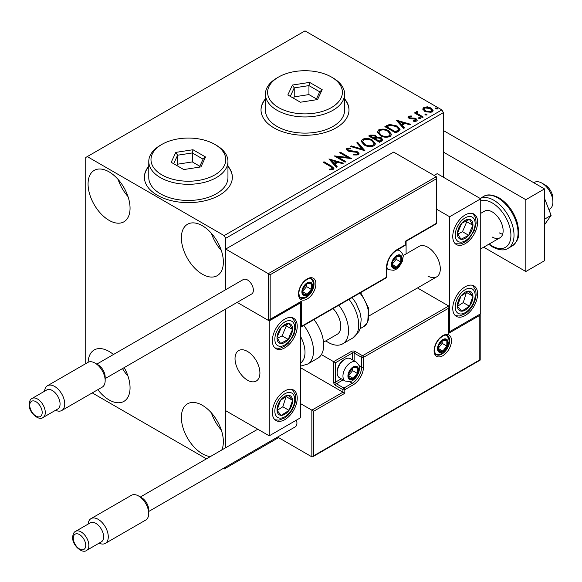 <?xml version="1.0" encoding="UTF-8"?>
<svg xmlns="http://www.w3.org/2000/svg" width="582" height="582" viewBox="0 0 582 582"><rect width="100%" height="100%" fill="white"/><g stroke="black" fill="none" stroke-linecap="round" stroke-linejoin="round"><path stroke-width="0.87" d="M148.781 166.176A43.985 25.397 0 0 0 144.387 177.241A43.985 25.397 0 0 0 157.264 195.203A43.985 25.397 0 0 0 205.206 200.703A43.985 25.397 0 0 0 232.356 177.241A43.985 25.397 0 0 0 227.955 166.176M148.781 166.532A43.985 25.397 0 0 0 144.387 177.423M265.421 98.831A43.985 25.397 0 0 0 261.02 109.903A43.985 25.397 0 0 0 273.904 127.858A43.985 25.397 0 0 0 321.839 133.365A43.985 25.397 0 0 0 348.996 109.903A43.985 25.397 0 0 0 344.595 98.831M265.421 99.195A43.985 25.397 0 0 0 261.02 110.085M210.364 456.579A29.689 17.14 60 0 1 202.369 453.785A29.689 17.14 60 0 1 182.974 427.625A29.689 17.14 60 0 1 187.52 403.835A29.689 17.14 60 0 1 202.369 405.305A29.689 17.14 60 0 1 221.778 449.988M221.313 430.04A29.689 17.14 60 0 1 211.412 412.893M109.06 220.338A29.689 17.14 60 0 1 89.664 194.177A29.689 17.14 60 0 1 94.211 170.388A29.689 17.14 60 0 1 109.06 171.857A29.689 17.14 60 0 1 128.455 198.018A29.689 17.14 60 0 1 123.901 221.815A29.689 17.14 60 0 1 109.06 220.338M128.004 196.592A29.689 17.14 60 0 1 118.102 179.445M202.369 274.217A29.689 17.14 60 0 1 182.974 248.048A29.689 17.14 60 0 1 187.52 224.259A29.689 17.14 60 0 1 202.369 225.729A29.689 17.14 60 0 1 221.764 251.89A29.689 17.14 60 0 1 217.21 275.686A29.689 17.14 60 0 1 202.369 274.217M221.313 250.464A29.689 17.14 60 0 1 211.412 233.317M124.192 367.606A29.689 17.14 60 0 1 123.901 401.384A29.689 17.14 60 0 1 109.06 399.914A29.689 17.14 60 0 1 97.834 389.678M88.093 362.295A29.689 17.14 60 0 1 94.211 349.964A29.689 17.14 60 0 1 109.06 351.433A29.689 17.14 60 0 1 113.454 354.503M128.004 376.161A29.689 17.14 60 0 1 122.496 368.581M443.419 177.241L443.419 112.595L225.692 238.3L224.143 235.601L441.862 109.903L305.004 30.89L85.729 157.489L85.729 363.655M223.168 468.488L224.143 469.056L225.692 468.154L225.692 467.033M225.692 447.725L225.692 309.006L225.692 410.688L269.24 435.831L300.341 417.876L300.341 302.946L299.795 302.633M270.172 274.748L270.172 319.285L301.272 301.331L301.272 326.466L386.499 277.265L386.499 267.567A14.514 8.381 -60 0 1 396.764 249.794L405.159 244.942L405.159 241.348L436.26 223.393L436.26 178.856L270.172 274.748L225.692 249.074L225.692 289.705L225.692 238.3M225.692 468.154L278.567 437.628M422.881 109.445L423.82 107.379L427.384 106.833L431.029 107.997L433.117 110.645L432.055 112.137L424.889 111.548L422.779 108.885M417.461 112.18L417.985 113.854L423.26 117.055L422.423 117.535L414.464 112.944L415.301 112.457L416.472 113.134L416.159 112.253L417.534 111.329L417.978 112.042L417.461 112.18L417.178 113.374M409.553 116.749L409.815 117.833L414.573 118.153L416.079 118.706L417.229 120.176L416.61 121.056L413.809 121.427L413.547 120.721L415.541 120.539L415.279 119.215L409.015 118.335L407.953 117.018L408.528 116.211L411.27 115.934L411.467 116.611L409.553 116.749L409.284 117.855M415.541 120.539L415.541 121.26L415.541 120.539M398.292 131.467L395.767 132.929L384.877 126.643L389.511 124.417L397.157 125.996L400.067 129.371L398.292 131.467M379.573 142.27L368.69 135.984L370.232 135.097L375.434 135.206L376.729 137.134L381.232 137.752L382.752 139.68L381.748 141.019L379.573 142.27M376.765 136.85L376.729 137.854L381.232 138.465L381.232 137.752M364.921 150.731L350.546 146.46L351.455 145.936L362.36 149.174L356.751 142.881L357.661 142.35L364.921 150.731M345.941 161.694L345.104 162.174L334.214 155.889L347.781 157.438L339.662 152.746L340.499 152.266L351.382 158.551L337.844 157.016L345.941 161.694M330.43 166.437L323.192 162.254L324.029 161.774L331.376 166.016L333.944 168.365L333.202 169.369L329.892 169.828L329.477 169.1L331.369 168.955L332.438 168.176L330.43 166.437M224.143 235.601L87.285 156.594M328.91 158.951L343.431 163.142L342.514 163.666L337.909 162.298L334.854 164.066L337.218 166.728L336.309 167.252L328.91 158.951M348.014 148.89L348.298 150.323L357.646 151.851L359.087 153.743L358.294 154.877L353.47 154.921L353.601 154.208L357.115 154.274L357.683 153.459L356.795 152.324L349.593 151.538L347.505 150.833L346.225 149.254L346.908 148.243L350.851 148.09L350.866 148.854L348.014 148.89L347.607 150.171M364.128 144.962L361.146 141.266L362.499 139.244C366.049 137.963 369.366 138.247 372.451 140.095L375.39 143.805L374.008 145.813C370.487 147.057 367.191 146.773 364.128 144.962M380.322 135.613L377.332 131.918L378.686 129.895C382.236 128.615 385.56 128.906 388.645 130.746L391.584 134.457L390.195 136.464C386.674 137.708 383.385 137.425 380.322 135.613M396.182 120.11L410.696 124.301L409.786 124.832L405.181 123.464L402.118 125.225L404.49 127.887L403.581 128.411L396.182 120.11M419.004 118.626L418.793 117.695L420.4 117.819L420.604 118.743L419.004 118.626M418.553 118.044L418.793 117.695L418.793 118.415L420.4 118.539L420.4 117.819M425.42 114.916L425.216 113.992L426.817 114.108L427.028 115.04L425.42 114.916M424.969 114.334L425.216 113.992L425.216 114.705L426.817 114.829L426.817 114.108M435.889 108.87L435.678 107.946L437.286 108.07L437.497 108.994L435.889 108.87M435.438 108.296L435.678 107.946L435.678 108.667L437.286 108.783L437.286 108.07M92.247 392.908L206.45 458.842M441.862 109.903L443.419 112.595M348.996 110.085A43.985 25.397 0 0 0 344.595 99.195M232.356 177.423A43.985 25.397 0 0 0 227.955 166.532M323.81 162.618L324.029 161.774M324.029 162.487L333.872 168.715M329.477 169.82L331.369 169.675L331.369 168.955M331.369 169.675L332.075 169.449L332.075 168.729M332.075 169.449L332.438 168.176M329.638 159.766L342.609 163.615M336.796 166.969L334.854 164.786L334.854 164.066M331.609 160.428L331.609 161.149L334.09 163.935L336.432 162.582L336.432 161.861L331.609 160.428L334.09 163.215L336.432 161.861M334.09 163.935L334.09 163.215M335.523 156.645L347.781 158.151L347.781 157.438M340.281 153.11L340.499 152.266M340.499 152.979L350.095 158.522M345.315 162.051L337.844 157.737L337.844 157.016M353.594 154.95L353.601 154.208M353.601 154.928L357.115 154.987L357.115 154.274M357.115 154.987L357.683 153.459M346.29 149.618L346.908 148.243M346.908 148.956L350.851 148.81L350.851 148.09M348.014 149.61L348.298 150.323M348.298 151.036L350.211 151.56L350.211 150.84M350.211 151.56L352.328 151.589L352.328 150.869M352.328 151.589L357.646 152.571L357.646 151.851M357.646 152.571L359.029 154.085M351.368 146.708L351.455 145.936M351.455 146.657L362.36 149.894L362.36 149.174M357.173 143.354L357.661 142.35M357.661 143.07L364.339 150.556M361.175 141.637L362.499 139.244M362.499 139.956C366.049 138.683 369.366 138.967 372.451 140.815L372.451 140.095M372.451 140.815L375.361 144.154M362.571 141.506L362.571 142.226L364.965 145.194C367.402 146.642 370.036 146.882 372.858 145.9L374 143.478L371.614 140.575C369.163 139.113 366.507 138.88 363.648 139.862L362.571 141.506L364.965 144.474C367.402 145.929 370.036 146.162 372.858 145.18L374 143.478M372.858 145.9L372.858 145.18M364.965 145.194L364.965 144.474M369.308 136.348L370.232 135.817L375.434 135.926L375.434 135.206M375.434 135.926L376.729 137.854M381.232 138.465L382.701 140.022M375.252 138.807L375.252 139.527L379.297 141.863L381.341 140.16L380.395 138.232L377.136 137.869L375.252 138.807L379.297 141.142L381.341 139.447M370.647 136.152L370.647 136.865L374.131 138.88L375.557 137.585L374.619 135.701L371.512 135.65L370.647 136.152L374.131 138.16L375.557 136.865M374.561 138.632L374.561 137.919M374.131 138.88L374.131 138.16M380.257 141.31L380.257 140.589M379.297 141.863L379.297 141.142M377.369 132.289L378.686 129.895M378.686 130.615C382.236 129.335 385.56 129.619 388.645 131.467L388.645 130.746M388.645 131.467L391.555 134.806M378.766 132.158L378.766 132.878L381.152 135.846C383.589 137.294 386.222 137.534 389.052 136.552L390.187 134.129L387.801 131.226C385.357 129.771 382.701 129.531 379.842 130.514L378.766 132.158L381.152 135.126C383.589 136.581 386.222 136.814 389.052 135.832L390.187 134.129M389.052 136.552L389.052 135.832M381.152 135.846L381.152 135.126M385.502 127L389.511 125.137L389.511 124.417M389.511 125.137L397.157 126.716L397.157 125.996M397.157 126.716L400.03 129.735M386.834 126.803L386.834 127.516L395.484 132.514L398.35 130.543L398.583 129.793L398.583 129.073L396.32 126.476L390.1 125.268L386.834 126.803L395.484 131.794L398.35 129.822L398.583 129.073M395.484 132.514L395.484 131.794M398.35 130.543L398.35 129.822M396.909 120.925L409.873 124.781M404.068 128.127L402.118 125.945L402.118 125.225M398.874 121.587L398.874 122.307L401.362 125.094L403.704 123.74L403.704 123.02L398.874 121.587L401.362 124.373L403.704 123.02M401.362 125.094L401.362 124.373M408.033 117.397L408.528 116.211M408.528 116.931L409.954 116.604M411.27 116.589L411.27 115.934M409.553 117.462L409.815 118.546L409.815 117.833M409.815 118.546L410.739 118.852L410.739 118.131M410.739 118.852L414.573 118.874L414.573 118.153M414.573 118.874L416.079 119.426L416.079 118.706M416.079 119.426L417.156 120.51M414.646 121.485L415.541 121.26M415.09 113.301L415.301 112.457M415.301 113.177L416.472 113.854L416.472 113.134M416.232 112.653L416.625 111.54M416.625 112.253L417.534 112.042L417.534 111.329M417.461 112.901L417.985 113.854M417.985 114.574L422.634 117.411M422.823 109.241L423.82 107.379M423.82 108.099L427.384 107.554L427.384 106.833M427.384 107.554L431.029 108.718L431.029 107.997M431.029 108.718L433.073 110.995M424.082 109.001L424.082 109.722L425.733 111.78L431.073 112.29L431.822 110.471L430.2 108.485L424.795 107.946L424.082 109.001L425.733 111.067L431.073 111.569L431.822 110.471M431.073 112.29L431.073 111.569M425.733 111.78L425.733 111.067M427.865 276.014A17.598 10.156 -120 0 0 436.66 276.879A17.598 10.156 -120 0 0 439.359 262.78A17.598 10.156 -120 0 0 427.865 247.277A17.598 10.156 -120 0 0 419.069 246.404L402.977 255.702M465.193 315.517A17.598 10.156 -60 0 1 456.39 316.39A17.598 10.156 -60 0 1 453.698 302.291A17.598 10.156 -60 0 1 465.193 286.788A17.598 10.156 -60 0 1 473.988 285.915A17.598 10.156 -60 0 1 476.68 300.014A17.598 10.156 -60 0 1 465.193 315.517M465.193 214.954A17.598 10.156 120 0 0 453.698 230.457A17.598 10.156 120 0 0 456.39 244.556A17.598 10.156 120 0 0 465.193 243.683A17.598 10.156 120 0 0 476.68 228.18A17.598 10.156 120 0 0 473.988 214.081A17.598 10.156 120 0 0 465.193 214.954M449.639 216.751L480.739 198.789L480.739 313.72L449.639 331.675L449.639 216.751L436.653 209.251M406.091 253.898L406.091 241.261M480.739 198.789L437.198 173.654L434.085 175.451M449.639 331.675L449.093 331.362M247.466 380.162A17.598 10.156 60 0 1 235.972 364.659A17.598 10.156 60 0 1 238.671 350.56A17.598 10.156 60 0 1 247.466 351.433A17.598 10.156 60 0 1 258.961 366.936A17.598 10.156 60 0 1 256.262 381.035A17.598 10.156 60 0 1 247.466 380.162M284.787 319.103A17.598 10.156 -60 0 1 293.59 318.238A17.598 10.156 -60 0 1 296.282 332.337A17.598 10.156 -60 0 1 284.787 347.84A17.598 10.156 -60 0 1 275.992 348.713A17.598 10.156 -60 0 1 273.293 334.614A17.598 10.156 -60 0 1 284.787 319.103M284.787 419.666A17.598 10.156 120 0 0 296.282 404.163A17.598 10.156 120 0 0 293.59 390.064A17.598 10.156 120 0 0 284.787 390.937A17.598 10.156 120 0 0 273.293 406.44A17.598 10.156 120 0 0 275.992 420.539A17.598 10.156 120 0 0 284.787 419.666M269.24 435.831L269.24 320.9L300.341 302.946M269.24 320.9L237.165 302.385L268.309 320.362L268.309 273.671L436.26 176.702L393.65 152.106L225.692 249.074M542.017 183.17L545.123 184.967A11 6.351 60 0 1 552.784 196.847A11 6.351 60 0 1 552.9 198.433L552.9 202.027A15.394 8.89 -120 0 0 552.74 199.801A15.394 8.89 -120 0 0 542.017 183.17A15.394 8.89 -120 0 0 534.32 182.406L533.774 182.719M259.725 370.436A17.598 10.156 -120 0 0 251.228 354.278A17.598 10.156 -120 0 0 238.671 350.56A17.598 10.156 -120 0 0 235.208 361.16A17.598 10.156 -120 0 0 243.705 377.318A17.598 10.156 -120 0 0 256.262 381.035A17.598 10.156 -120 0 0 259.725 370.436M548.87 209.556L549.714 209.076A15.394 8.89 -120 0 0 552.9 202.027M436.26 178.856L436.653 177.561L436.26 176.702M270.172 319.285L269.24 320.267L268.309 320.362M301.272 301.331L300.341 302.313L269.24 320.267M301.272 326.466L300.341 327.455L386.222 277.869A1.317 1.317 0 0 0 386.885 276.726A1.317 0.764 180 0 1 386.499 277.265A1.317 0.764 60 0 1 386.222 277.869M300.341 367.591L342.951 392.195L311.85 410.15L313.72 411.227L313.72 455.764L312.781 456.746L311.85 456.841L311.85 410.15L300.341 403.508M311.85 456.841L277.599 437.067M313.72 455.764L479.808 359.872L479.808 315.335L448.707 333.297L448.707 308.154L449.093 306.852L448.707 306.001L417.469 287.966M448.707 308.154L363.481 357.355L363.481 367.053A14.514 8.381 -60 0 1 353.216 384.833L344.82 389.678L344.82 393.272L342.951 392.195L342.951 389.678L335.487 385.371A2.641 1.52 -120 0 1 333.624 382.141L333.624 361.669L321.388 354.605M479.808 315.335L480.194 314.04L480.194 360.098L312.781 456.746M448.707 333.297L449.093 331.995L449.093 306.852M359.079 365.591L361.618 367.053L361.618 357.355A1.317 0.764 0 0 0 363.481 357.355A1.317 0.764 -120 0 0 362.55 355.74L355.085 351.433A2.641 1.52 0 0 0 351.353 351.433L333.624 361.669L335.487 362.746L335.487 382.141L341.285 378.787M348.553 375.674A6.598 3.812 120 0 0 349.178 378.009A6.598 3.812 120 0 0 353.216 378.365A6.598 3.812 120 0 0 357.261 373.338A6.598 3.812 120 0 0 357.261 367.955A6.598 3.812 120 0 0 353.216 367.591A6.598 3.812 120 0 0 349.178 372.618A6.598 3.812 120 0 0 348.553 375.674M348.967 375.194L349.178 378.009L353.216 378.365L357.261 373.338L357.261 367.955L353.216 367.591L349.178 372.618L348.967 375.194M337.167 372.691A11 6.351 120 0 0 339.444 377.725L345.228 381.065A11 6.351 -60 0 1 342.951 376.03A11 6.351 -60 0 1 347.752 364.965A11 6.351 -60 0 1 356.228 362.019L350.444 358.679A11 6.351 120 0 0 344.944 359.225A11 6.351 120 0 0 337.167 372.691L337.167 371.469A9.501 5.485 -60 0 1 343.889 359.836L344.944 359.225M348.967 375.157L352.59 370.647L352.59 368.202M348.982 375.921L353.216 378.365M352.59 370.647L357.261 373.338M354.445 366.333L357.261 367.955M392.093 264.337A6.598 3.812 120 0 0 392.719 266.672A6.598 3.812 120 0 0 396.764 267.029A6.598 3.812 120 0 0 400.802 262.002A6.598 3.812 120 0 0 400.802 256.618A6.598 3.812 120 0 0 396.764 256.255A6.598 3.812 120 0 0 392.719 261.282A6.598 3.812 120 0 0 392.093 264.337M392.515 263.857L392.719 266.672L396.764 267.029L400.802 262.002L400.802 256.618L396.764 256.255L392.719 261.282L392.515 263.857M392.515 263.821L396.138 259.31L396.138 256.866M392.53 264.584L396.764 267.029M396.138 259.31L400.802 262.002M397.993 254.996L400.802 256.618M302.516 291.633A6.598 3.812 120 0 0 303.142 293.961A6.598 3.812 120 0 0 307.187 294.325A6.598 3.812 120 0 0 311.225 289.298A6.598 3.812 120 0 0 311.225 283.914A6.598 3.812 120 0 0 307.187 283.55A6.598 3.812 120 0 0 303.142 288.577A6.598 3.812 120 0 0 302.516 291.633M302.938 291.153L303.142 293.961L307.187 294.325L311.225 289.298L311.225 283.914L307.187 283.55L303.142 288.577L302.938 291.153M302.938 291.116L306.561 286.606L306.561 284.162M302.953 291.88L307.187 294.325M306.561 286.606L311.225 289.298M308.416 282.292L311.225 283.914M438.13 348.378A6.598 3.812 120 0 0 438.755 350.713A6.598 3.812 120 0 0 442.793 351.07A6.598 3.812 120 0 0 446.838 346.043A6.598 3.812 120 0 0 446.838 340.659A6.598 3.812 120 0 0 442.793 340.295A6.598 3.812 120 0 0 438.755 345.322A6.598 3.812 120 0 0 438.13 348.378M438.544 347.898L438.755 350.713L442.793 351.07L446.838 346.043L446.838 340.659L442.793 340.295L438.755 345.322L438.544 347.898M438.544 347.861L442.167 343.351L442.167 340.907M438.566 348.625L442.793 351.07M442.167 343.351L446.838 346.043M444.022 339.037L446.838 340.659M471.696 230.472A11 6.351 120 0 0 472.955 225.336A11 6.351 120 0 0 469.441 219.349A11 6.351 120 0 0 461.679 223.335A11 6.351 120 0 0 457.423 233.309A11 6.351 120 0 0 460.937 239.289A11 6.351 120 0 0 468.699 235.303A11 6.351 120 0 0 471.696 230.472M470.62 230.196L472.955 225.336L469.441 219.349L461.679 223.335L457.423 233.309L460.937 239.289L468.699 235.303L470.62 230.196M457.83 234.102L462.479 231.716L466.735 221.742L466.182 220.804M462.479 231.716L468.699 235.303M466.735 221.742L472.955 225.336M291.298 334.628A11 6.351 120 0 0 292.557 329.485A11 6.351 120 0 0 289.043 323.497A11 6.351 120 0 0 281.281 327.491A11 6.351 120 0 0 277.025 337.458A11 6.351 120 0 0 280.539 343.445A11 6.351 120 0 0 288.301 339.459A11 6.351 120 0 0 291.298 334.628M290.222 334.352L292.557 329.485L289.043 323.497L281.281 327.491L277.025 337.458L280.539 343.445L288.301 339.459L290.222 334.352M277.425 338.258L282.081 335.865L286.337 325.891L285.784 324.96M282.081 335.865L288.301 339.459M286.337 325.891L292.557 329.485M278.283 413.969A11 6.351 120 0 0 281.281 415.344A11 6.351 120 0 0 289.043 410.361A11 6.351 120 0 0 292.557 400.329A11 6.351 120 0 0 288.301 395.265A11 6.351 120 0 0 280.539 400.241A11 6.351 120 0 0 277.025 410.281A11 6.351 120 0 0 278.283 413.969M278.945 412.689L281.281 415.344L289.043 410.361L292.557 400.329L288.301 395.265L280.539 400.241L277.025 410.281L278.945 412.689M277.134 410.419L282.823 406.774L286.118 396.473M282.823 406.774L289.043 410.361M286.337 396.735L292.557 400.329M458.681 309.82A11 6.351 120 0 0 461.679 311.188A11 6.351 120 0 0 469.441 306.212A11 6.351 120 0 0 472.955 296.173A11 6.351 120 0 0 468.699 291.109A11 6.351 120 0 0 460.937 296.093A11 6.351 120 0 0 457.423 306.125A11 6.351 120 0 0 458.681 309.82M459.344 308.54L461.679 311.188L469.441 306.212L472.955 296.173L468.699 291.109L460.937 296.093L457.423 306.125L459.344 308.54M457.532 306.27L463.221 302.618L466.517 292.324M463.221 302.618L469.441 306.212M466.735 292.579L472.955 296.173M300.341 363.19A24.189 13.968 -120 0 0 300.341 336.076M303.797 325.462A28.591 16.507 60 0 1 307.587 364.099L317.75 358.236A28.591 16.507 -120 0 0 313.96 319.591M333.071 308.555A17.598 10.156 60 0 1 339.612 331.689A17.598 10.156 60 0 1 337.131 334.344L323.519 342.201M338.84 305.23A28.591 16.507 60 0 1 346.661 339.553A28.591 16.507 60 0 1 342.631 343.867A28.591 16.507 60 0 1 325.862 340.848M138.603 495.988L141.717 497.785A9.894 5.711 60 0 1 148.716 509.905L148.716 513.499A14.295 8.257 -120 0 0 138.603 495.988A14.295 8.257 -120 0 0 131.459 495.282L91.025 518.62A14.295 8.257 60 0 1 102.039 522.454A14.295 8.257 60 0 1 108.281 536.837A14.295 8.257 60 0 1 105.32 543.384A14.295 8.257 60 0 1 99.1 543.166M103.618 536.837A11 6.351 -120 0 0 98.816 525.772A11 6.351 -120 0 0 90.341 522.825L75.565 531.359A11 6.351 60 0 1 84.041 534.305A11 6.351 60 0 1 88.842 545.37A11 6.351 60 0 1 86.565 550.405L101.333 541.871A11 6.351 -120 0 0 103.618 536.837M88.108 524.12A14.295 8.257 60 0 1 91.025 518.62M148.716 511.476L295.19 426.904A8.359 4.823 -120 0 0 296.922 423.078A8.359 4.823 -120 0 0 296.442 420.124M105.32 543.384L145.755 520.039A14.295 8.257 -120 0 0 148.716 513.499M95.062 363.103L98.169 364.899A9.894 5.711 60 0 1 105.167 377.02L105.167 380.606A14.295 8.257 -120 0 0 95.062 363.103A14.295 8.257 -120 0 0 87.911 362.39L47.477 385.735A14.295 8.257 60 0 1 58.498 389.569A14.295 8.257 60 0 1 64.733 403.952A14.295 8.257 60 0 1 61.772 410.499A14.295 8.257 60 0 1 55.559 410.281M60.07 403.952A11 6.351 -120 0 0 55.268 392.886A11 6.351 -120 0 0 46.793 389.94L32.025 398.474A11 6.351 60 0 1 40.493 401.42A11 6.351 60 0 1 45.294 412.485A11 6.351 60 0 1 43.017 417.52L57.793 408.986A11 6.351 -120 0 0 60.07 403.952M44.559 391.235A14.295 8.257 60 0 1 47.477 385.735M105.167 378.591L251.642 294.019A8.359 4.823 -120 0 0 253.374 290.192A8.359 4.823 -120 0 0 249.729 281.783A8.359 4.823 -120 0 0 243.291 279.542L96.808 364.114M61.772 410.499L102.206 387.154A14.295 8.257 -120 0 0 105.167 380.606M544.505 198.302L551.125 215.362L544.505 219.188M551.125 215.362L544.505 224.783M443.419 130.557L544.505 188.917L544.505 260.743L525.837 271.518L483.693 247.19M443.419 152.106L525.837 199.691L525.837 271.518M544.505 188.917L525.837 199.691M480.739 213.339L484.551 211.142A15.394 8.89 60 0 1 492.248 211.899A15.394 8.89 60 0 1 502.31 225.467A15.394 8.89 60 0 1 499.945 237.805A15.394 8.89 60 0 1 492.248 237.041M502.644 234.211A15.394 8.89 60 0 1 499.4 232.909M278.567 107.568A37.386 21.585 0 0 0 331.442 107.568A37.386 21.585 0 0 0 331.449 77.042A37.386 21.585 0 0 0 331.442 77.042L332.999 77.937A39.591 22.858 180 0 1 344.595 94.102A39.591 22.858 180 0 1 320.158 115.214A39.591 22.858 180 0 1 277.017 110.26A39.591 22.858 180 0 1 265.421 94.102A39.591 22.858 180 0 1 277.017 77.937L278.567 77.042A37.386 21.585 0 0 0 278.567 107.568M265.421 94.102L265.421 110.26A39.591 22.858 0 0 0 277.017 126.425A39.591 22.858 0 0 0 320.158 131.379A39.591 22.858 0 0 0 344.595 110.26L344.595 94.102M309.609 82.389L322.181 89.65L317.576 99.566L300.407 102.221L287.835 94.961L292.44 85.045L309.609 82.389L308.955 85.605L294.23 87.882L290.287 96.379M332.999 77.937L331.449 77.042A37.386 21.585 0 0 0 278.567 77.042M316.441 98.904L308.955 94.582L294.23 96.859L294.23 87.882L292.44 85.045M294.23 96.859L293.575 98.278M308.955 94.582L308.955 85.605L319.729 91.825L316.026 99.806M322.181 89.65L319.729 91.825M161.934 174.906A37.386 21.585 0 0 0 214.809 174.906A37.386 21.585 0 0 0 214.809 144.38L216.366 145.282A39.591 22.858 180 0 1 227.955 161.44A39.591 22.858 180 0 1 203.518 182.559A39.591 22.858 180 0 1 160.377 177.605A39.591 22.858 180 0 1 148.781 161.44A39.591 22.858 180 0 1 160.377 145.282L161.934 144.38A37.386 21.585 0 0 0 161.934 174.906M148.781 161.44L148.781 177.605A39.591 22.858 0 0 0 160.377 193.762A39.591 22.858 0 0 0 203.518 198.717A39.591 22.858 0 0 0 227.955 177.605L227.955 161.44M192.969 149.734L205.541 156.987L200.943 166.903L183.767 169.558L171.203 162.298L175.8 152.389L192.969 149.734L192.315 152.942L177.597 155.219L173.654 163.717M216.366 145.282L214.809 144.38A37.386 21.585 0 0 0 161.934 144.38M199.801 166.248L192.315 161.92L177.597 164.197L177.597 155.219L175.8 152.389M177.597 164.197L176.935 165.615M192.315 161.92L192.315 152.942L203.089 159.162L199.386 167.143M205.541 156.987L203.089 159.162M331.376 166.736L331.376 166.016M370.232 135.817L370.232 135.097M386.528 126.41L386.528 125.69M396.386 131.998L396.386 131.277M412.398 118.837L412.398 118.124M420.582 116.225L420.582 115.505M298.479 293.968A12.317 7.108 -60 0 1 307.187 278.88A12.317 7.108 -60 0 1 315.895 283.907A12.317 7.108 -60 0 1 307.187 298.995A12.317 7.108 -60 0 1 298.479 293.968M314.025 283.907A11 6.351 120 0 0 311.748 278.873C310.126 278.829 310.111 276.676 303.964 281.848C300.719 285.471 299.017 289.334 298.864 293.43C299.417 296.689 300.05 298.188 300.756 297.926A11 6.351 120 0 0 309.224 294.979A11 6.351 120 0 0 314.025 283.907M405.545 244.404A1.317 0.764 180 0 1 405.159 244.942A1.317 0.764 -120 0 1 404.89 245.546A1.317 1.317 0 0 0 405.545 244.404L405.545 241.574L436.653 223.619L436.653 177.561M404.89 245.546L396.488 250.398A1.317 0.764 -120 0 0 396.764 249.794M396.488 250.398C390.682 254.436 387.481 259.987 386.885 267.029A1.317 0.764 180 0 1 386.499 267.567M451.501 340.659A12.317 7.108 -60 0 1 442.793 355.74A12.317 7.108 -60 0 1 434.085 350.713A12.317 7.108 -60 0 1 442.793 335.632A12.317 7.108 -60 0 1 451.501 340.659M436.362 354.671A11 6.351 120 0 0 444.837 351.724A11 6.351 120 0 0 449.639 340.659A11 6.351 120 0 0 447.362 335.625C445.739 335.574 445.725 333.428 439.577 338.593C436.325 342.216 434.63 346.079 434.47 350.175C435.023 353.427 435.656 354.925 436.362 354.671M352.285 359.741L352.285 353.048A1.317 0.764 180 0 1 354.147 353.048L361.618 357.355A1.317 0.764 -60 0 1 362.55 355.74L448.707 306.001M344.82 393.272L313.72 411.227M355.085 351.433A1.317 0.764 120 0 0 354.147 353.048L354.147 360.818M349.746 381.748L352.285 383.218A13.197 7.617 120 0 0 361.618 367.053A1.317 0.764 0 0 0 363.481 367.053M343.154 379.864L336.425 383.756L343.889 388.063L352.285 383.218A1.317 0.764 60 0 1 353.216 384.833M351.353 351.433A1.317 0.764 60 0 1 352.285 353.048L335.487 362.746M342.951 389.678A1.317 0.764 0 0 0 344.82 389.678A1.317 0.764 60 0 0 343.889 388.063A1.317 0.764 120 0 0 342.951 389.678M335.487 385.371A1.317 0.764 -60 0 1 336.425 383.756A1.317 0.764 60 0 1 335.487 382.141A1.317 0.764 0 0 1 333.624 382.141M347.927 376.03A7.479 4.314 120 0 0 353.216 379.086A7.479 4.314 120 0 0 358.505 369.926A7.479 4.314 120 0 0 353.216 366.871A7.479 4.314 120 0 0 347.927 376.03M391.475 264.694A7.479 4.314 120 0 0 396.764 267.749A7.479 4.314 120 0 0 402.053 258.59A7.479 4.314 120 0 0 396.764 255.534A7.479 4.314 120 0 0 391.475 264.694M386.885 268.637L388.776 269.728A11 6.351 -60 0 1 386.885 267.269M396.691 250.275A11 6.351 -60 0 1 399.769 250.682L397.884 249.591M301.898 291.989A7.479 4.314 120 0 0 307.187 295.045A7.479 4.314 120 0 0 312.476 285.886A7.479 4.314 120 0 0 307.187 282.83A7.479 4.314 120 0 0 301.898 291.989M437.504 348.734A7.479 4.314 120 0 0 442.793 351.79A7.479 4.314 120 0 0 448.082 342.631A7.479 4.314 120 0 0 442.793 339.582A7.479 4.314 120 0 0 437.504 348.734M473.522 230.792A14.077 8.126 120 0 0 470.634 216.555A14.077 8.126 120 0 0 456.855 227.846A14.077 8.126 120 0 0 459.744 242.083A14.077 8.126 120 0 0 473.522 230.792M293.124 334.948A14.077 8.126 120 0 0 290.236 320.711A14.077 8.126 120 0 0 276.457 331.995A14.077 8.126 120 0 0 279.345 346.239A14.077 8.126 120 0 0 293.124 334.948M276.457 416.399A14.077 8.126 120 0 0 290.236 411.78A14.077 8.126 120 0 0 293.124 394.203A14.077 8.126 120 0 0 279.345 398.823A14.077 8.126 120 0 0 276.457 416.399M456.855 312.25A14.077 8.126 120 0 0 470.634 307.631A14.077 8.126 120 0 0 473.522 290.054A14.077 8.126 120 0 0 459.744 294.674A14.077 8.126 120 0 0 456.855 312.25M352.161 297.533L355.944 303.004L359.916 312.199L361.204 319.038L360.411 327.87L358.97 331.493L352.794 337.997A28.591 16.507 -120 0 0 356.824 333.682A28.591 16.507 -120 0 0 349.004 299.359M360.68 292.622L368.595 308.125L367.7 322.392L363.757 326.589A24.189 13.968 -120 0 0 367.169 322.937A24.189 13.968 -120 0 0 359.894 293.073M85.729 545.37A8.795 5.078 -120 0 0 79.508 534.596A8.795 5.078 -120 0 0 73.288 538.19A8.795 5.078 -120 0 0 79.508 548.964A8.795 5.078 -120 0 0 85.729 545.37M42.188 412.485A8.795 5.078 -120 0 0 35.968 401.711A8.795 5.078 -120 0 0 29.747 405.298A8.795 5.078 -120 0 0 35.968 416.072A8.795 5.078 -120 0 0 42.188 412.485M483.555 196.476C487.098 194.024 492.227 194.461 498.949 197.785C507.97 203.518 514.175 212.132 517.558 223.619C519.006 232.618 520.694 239.129 512.145 246.004A28.591 16.507 -120 0 0 516.525 223.088A28.591 16.507 -120 0 0 497.85 197.895A28.591 16.507 -120 0 0 483.555 196.476L480.143 198.447M489.229 243.996A26.394 15.234 -120 0 0 492.248 246.019A26.394 15.234 -120 0 0 510.909 235.244A26.394 15.234 -120 0 0 492.248 202.922A26.394 15.234 -120 0 0 480.739 200.863M480.172 198.462A28.591 16.507 60 0 1 493.805 200.23A28.591 16.507 60 0 1 512.48 225.423A28.591 16.507 60 0 1 508.101 248.332C504.434 250.784 499.305 250.347 492.707 247.03L488.734 244.28M369.388 315.72L436.66 276.879M499.945 237.805L480.739 248.892M386.885 276.726L386.885 267.029M345.228 381.065L350.313 381.617L352.699 380.57L355.777 377.914L358.788 372.684L359.538 368.493C360.069 366.878 358.97 364.718 356.228 362.019M388.776 269.728L393.861 270.281L396.24 269.233L399.317 266.578L402.329 261.347L403.079 257.157C403.617 255.542 402.511 253.381 399.769 250.682M300.167 297.475L304.284 297.577L306.663 296.529L309.74 293.874L311.465 291.451L312.752 288.636L313.502 284.445L313.167 281.928L311.072 278.596M435.78 354.22L439.89 354.322L442.276 353.274L445.354 350.619L447.078 348.196L448.366 345.388L449.115 341.197L448.773 338.673L446.678 335.341M455.328 243.771L461.089 243.858L465.425 241.821L468.881 238.911L474.272 230.741L476.134 223.262L475.727 218.497L475.123 216.773L472.773 213.55M274.93 347.92L278.902 348.349L280.691 348.007L285.027 345.977L288.483 343.067L293.874 334.89L295.736 327.411L295.329 322.646L292.375 317.707M274.93 419.753L278.923 420.175L284.984 417.832L288.621 414.748L292.353 409.743L294.914 403.821L295.743 399.143L295.416 394.829L292.375 389.533M455.328 315.604L459.322 316.026L465.382 313.683L469.019 310.599L472.751 305.594L475.312 299.672L476.141 294.994L475.814 290.673L472.773 285.384M307.587 364.099L300.341 366.187M352.794 337.997L342.631 343.867M363.757 326.589L360.171 328.663M75.565 531.359C73.929 532.021 72.954 534 72.641 537.288C72.146 545.392 82.448 554.049 86.565 550.405M140.357 496.999L257.768 429.21M32.025 398.474C30.388 399.136 29.413 401.114 29.1 404.403C28.605 412.507 38.907 421.164 43.017 417.52M512.145 246.004L508.101 248.332"/></g></svg>
